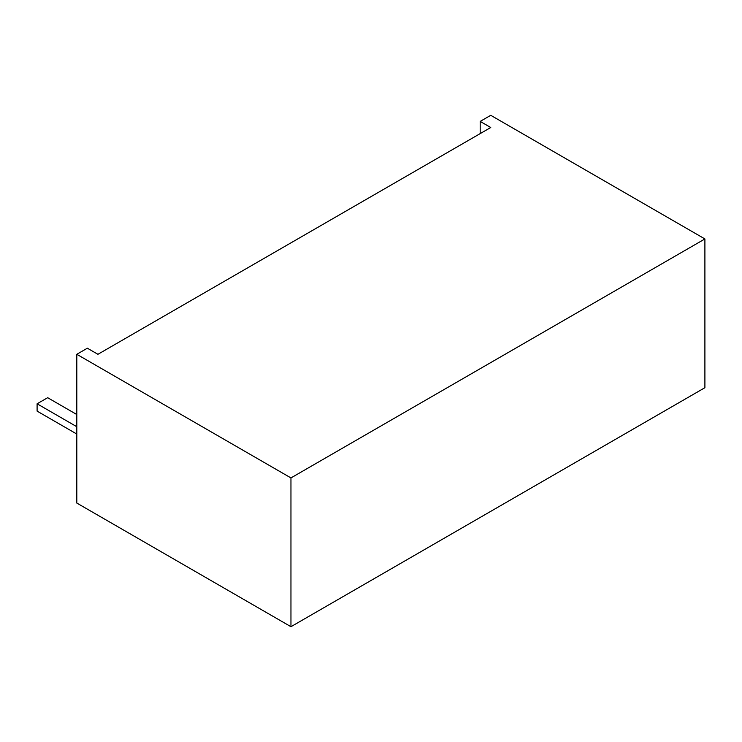 <?xml version="1.0" encoding="UTF-8"?>
<svg xmlns="http://www.w3.org/2000/svg" width="742" height="742" viewBox="0 0 742 742"><rect width="100%" height="100%" fill="white"/><g stroke="black" fill="none" stroke-linecap="round" stroke-linejoin="round"><path stroke-width="1.11" d="M76.806 434.042L37.1 411.114L37.1 403.796L47.664 397.703L76.806 414.528M76.806 426.724L37.1 403.796M704.9 387.704L290.957 626.693L290.957 477.931L704.9 238.943L704.9 387.704M290.957 477.931L76.806 354.296L76.806 503.057L290.957 626.693M480.185 133.597L480.185 121.4L490.75 115.307L704.9 238.943M76.806 354.296L87.361 348.202L97.925 354.296L490.75 127.503L480.185 121.4"/></g></svg>
